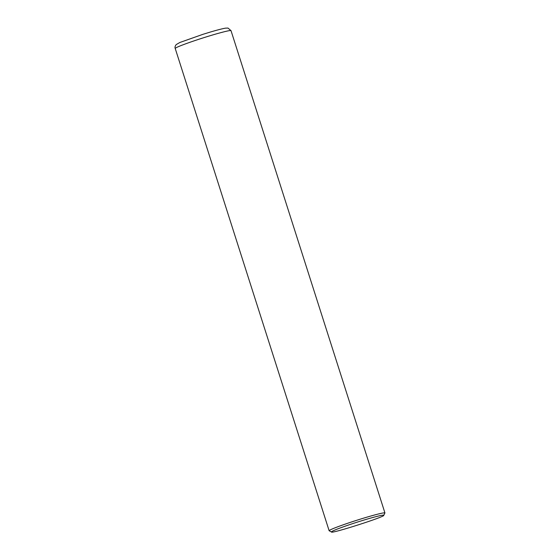 <?xml version="1.0" encoding="UTF-8"?>
<svg xmlns="http://www.w3.org/2000/svg" width="560" height="560" viewBox="0 0 560 560"><rect width="100%" height="100%" fill="white"/><g stroke="black" fill="none" stroke-linecap="round" stroke-linejoin="round"><path stroke-width="0.84" d="M331.499 532L329.14 530.754C329.315 529.466 347.718 523.082 358.162 519.834C368.158 516.642 384.216 512.057 384.937 512.946L383.733 515.333C386.148 516.411 330.694 534.156 331.499 532C330.638 531.076 348.642 524.804 358.652 521.696C368.249 518.63 383.985 514.157 383.733 515.333M204.246 37.534C214.242 34.349 230.3 29.764 231.014 30.653L228.011 28.07L225.477 28.147C221.095 28.917 213.605 30.968 203 34.3L179.858 42.476L176.183 44.604C175.056 46.109 174.734 47.397 175.217 48.461C175.399 47.173 193.802 40.789 204.246 37.534M384.937 512.946L231.014 30.653M329.14 530.754L175.217 48.461"/></g></svg>
